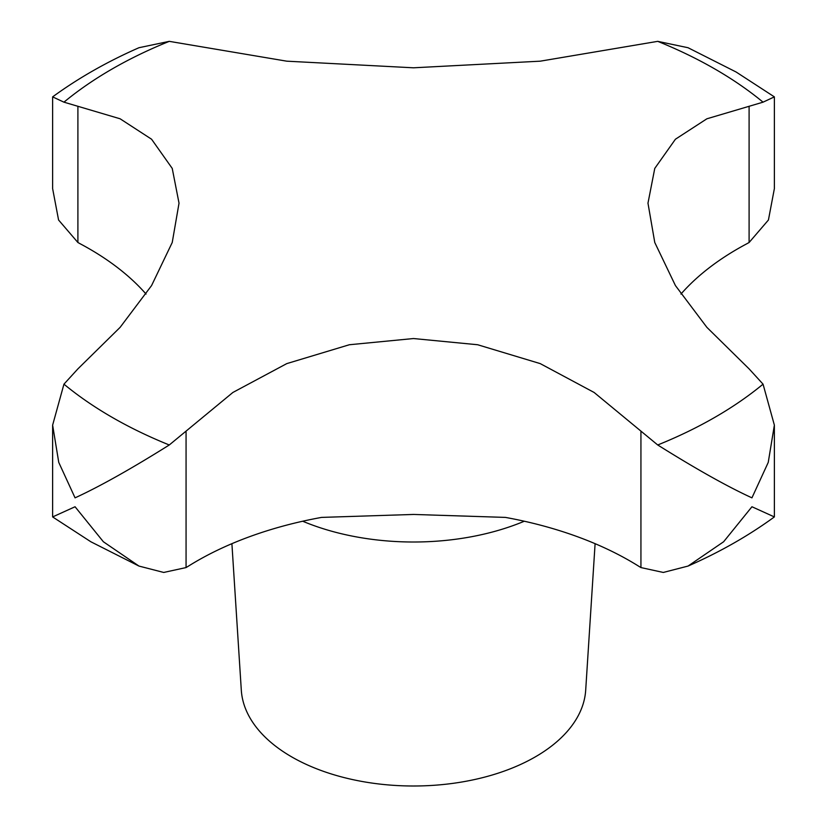 <?xml version="1.0" encoding="UTF-8"?>
<svg xmlns="http://www.w3.org/2000/svg" width="827" height="827" viewBox="0 0 827 827"><rect width="100%" height="100%" fill="white"/><g stroke="black" fill="none" stroke-linecap="round" stroke-linejoin="round"><path stroke-width="1.24" d="M146.059 294.071A306.321 176.854 0 0 0 80.405 243.893L77.903 242.507L58.572 220.003L52.628 188.649L52.628 96.873L63.948 102.166L120.111 118.788L151.579 139.225L172.233 168.408L179.025 203.173L172.233 242.487L151.579 285.563L120.111 327.358L77.903 368.873L63.948 384.162L52.628 425.14L58.758 462.396L75.061 497.844C99.612 486.576 131.017 468.95 169.277 444.978L232.883 392.463L286.773 363.611L349.345 344.745L413.5 338.543L477.655 344.745L540.227 363.611L594.117 392.463L657.723 444.978C695.983 468.95 727.388 486.576 751.939 497.844L768.242 462.396L774.372 425.14L763.052 384.162L749.097 368.873L706.889 327.358L675.421 285.563L654.767 242.487L647.975 203.173L654.767 168.408L675.421 139.225L706.889 118.788L763.052 102.166L774.372 96.873L774.372 188.649L768.428 220.003L749.097 242.507L746.595 243.893A306.321 176.854 0 0 0 680.941 294.071M595.099 543.68L585.692 690.204A172.305 99.478 180 0 1 476.476 779.117A172.305 99.478 180 0 1 291.662 756.87A172.305 99.478 180 0 1 241.308 690.204L231.901 543.68M774.372 425.14L774.372 516.927L751.939 506.755L723.625 541.757L688.033 566.071L663.295 572.449L640.935 567.57L638.651 566.185A306.321 176.854 0 0 0 505.431 517.402L413.5 514.446L321.569 517.402A306.321 176.854 0 0 0 188.349 566.185L186.065 567.57L163.705 572.449L138.967 566.071L103.375 541.757L75.061 506.755L52.628 516.927L90.918 541.809L138.967 566.071M774.372 96.873L736.082 71.99L688.033 47.718L657.723 41.35L540.227 61.177L413.5 67.804L286.773 61.177L169.277 41.35L138.967 47.718C107.252 61.643 78.472 78.027 52.628 96.873M169.277 444.978A426.422 246.188 180 0 1 111.976 417.242A426.422 246.188 180 0 1 63.948 384.162M763.052 384.162A426.422 246.188 180 0 1 657.723 444.978M657.723 41.35A426.422 246.188 180 0 1 715.024 69.086A426.422 246.188 180 0 1 763.052 102.166M524.308 521.227A188.566 108.875 180 0 1 302.692 521.227M749.097 242.507L749.097 106.249M640.935 567.57L640.935 431.312M186.065 567.57L186.065 431.312M77.903 242.507L77.903 106.249M63.948 102.166A426.422 246.188 180 0 1 169.277 41.35M52.628 425.14L52.628 516.916M774.372 516.927C748.528 535.762 719.748 552.147 688.033 566.071"/></g></svg>
